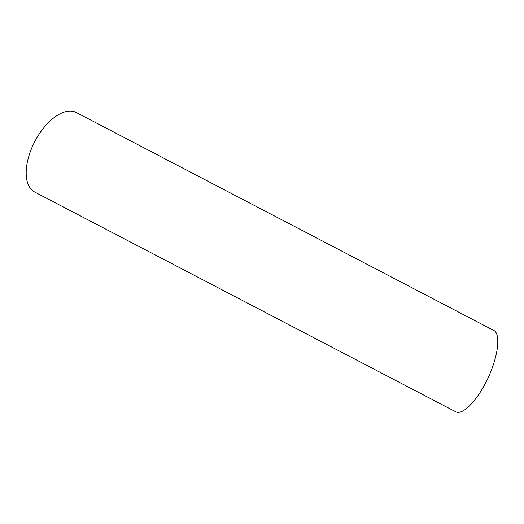 <?xml version="1.0" encoding="UTF-8"?>
<svg xmlns="http://www.w3.org/2000/svg" width="524" height="524" viewBox="0 0 524 524"><rect width="100%" height="100%" fill="white"/><g stroke="black" fill="none" stroke-linecap="round" stroke-linejoin="round"><path stroke-width="0.79" d="M75.148 111.979A44.874 23.311 -62.4 0 1 76.255 112.49L494.414 330.788C500.931 335.399 497.735 357.813 487.536 379.075C477.423 400.401 462.685 415.584 455.775 411.799L34.735 192.059A44.874 23.311 -62.4 0 1 34.289 142.535A44.874 23.311 -62.4 0 1 75.148 111.979"/></g></svg>
